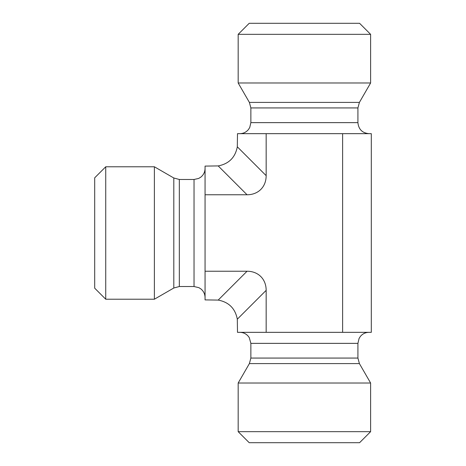 <?xml version="1.0" encoding="UTF-8"?>
<svg xmlns="http://www.w3.org/2000/svg" width="466" height="466" viewBox="0 0 466 466"><rect width="100%" height="100%" fill="white"/><g stroke="black" fill="none" stroke-linecap="round" stroke-linejoin="round"><path stroke-width="0.7" d="M304.397 431.662L238.173 431.662L238.173 383.011L370.616 383.011L370.616 431.662L304.397 431.662M238.173 431.662L249.211 442.7L359.583 442.7L370.616 431.662M247.05 194.765L205.063 194.765L205.063 271.235L247.05 271.235L218.199 300.081C228.888 302.137 235.26 308.509 237.31 319.198L237.491 332.334L371.303 332.334L371.303 133.666L237.491 133.666L237.31 146.802C235.26 157.491 228.888 163.863 218.199 165.919L247.05 194.765A28.496 22.071 45 0 0 266.162 175.653L266.162 133.666M342.627 332.334L342.627 133.666M237.31 319.198L266.162 290.347A28.496 22.071 -45 0 0 247.05 271.235M266.162 290.347L266.162 332.334M105.735 299.219L105.735 166.781L154.386 166.781L154.386 299.219L105.735 299.219L94.697 288.186L94.697 177.814L105.735 166.781M205.063 271.235L205.063 299.906L218.199 300.081M218.199 165.919L205.063 166.094L205.063 194.765M304.397 34.338L370.616 34.338L370.616 82.989L238.173 82.989L238.173 34.338L304.397 34.338M370.616 34.338L359.583 23.3L249.211 23.3L238.173 34.338M368.961 133.666C362.257 133.014 358.581 129.332 357.923 122.634L250.865 122.634L249.741 127.486L248.5 129.466C246.252 132.193 243.363 133.591 239.833 133.666M370.616 82.989L359.403 102.409L357.923 107.931L357.923 122.634M357.923 358.069L250.865 358.069L250.865 343.366L357.923 343.366L357.923 358.069L359.403 363.591L249.392 363.591L238.173 383.011M179.328 286.526L179.328 179.474L194.031 179.474L194.031 286.526L179.328 286.526L173.806 288.005L173.806 177.995L154.386 166.781M357.923 107.931L250.865 107.931L250.865 122.634M359.403 102.409L249.392 102.409L250.865 107.931M266.162 175.653L237.31 146.802M359.403 363.591L370.616 383.011M250.865 358.069L249.392 363.591M357.923 343.366L359.053 338.514L360.294 336.534C362.542 333.807 365.431 332.409 368.961 332.334M250.865 343.366L249.287 337.675L248.5 336.534C246.252 333.807 243.363 332.409 239.833 332.334M173.806 288.005L154.386 299.219M179.328 179.474L173.806 177.995M194.031 286.526L198.883 287.656L200.928 288.955C203.613 291.198 204.988 294.069 205.063 297.564M194.031 179.474L198.65 178.455L200.794 177.156C203.56 174.907 204.988 172.001 205.063 168.436M249.392 102.409L238.173 82.989"/></g></svg>
